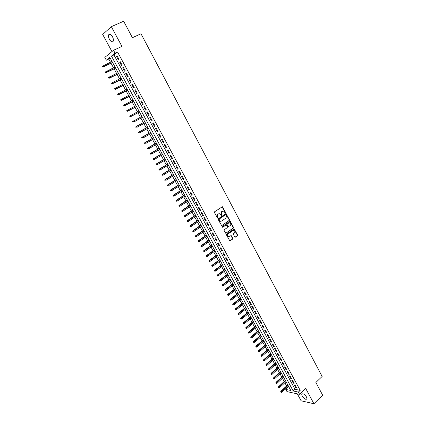 <?xml version="1.0" encoding="UTF-8"?>
<svg xmlns="http://www.w3.org/2000/svg" width="425" height="425" viewBox="0 0 425 425"><rect width="100%" height="100%" fill="white"/><g stroke="black" fill="none" stroke-linecap="round" stroke-linejoin="round"><path stroke-width="0.64" d="M225.128 212.819L225.478 212.24L222.36 206.709L214.625 211.772L214.482 212.553L217.531 218.041L217.898 217.457L217.531 216.771L217.993 214.28L218.604 213.855L219.783 213.69L221.6 215.379L221.335 214.157L221.792 211.677L223.561 211.087L225.128 212.819L225.165 212.303L222.004 206.757M217.52 218.036L217.223 216.83L217.531 216.771M221.329 215.411L221.032 214.216L221.335 214.157M306.568 397.046C304.518 394.172 302.903 393.226 301.729 394.209L302.148 396.073C304.194 398.937 305.809 399.877 306.988 398.9L306.568 397.046M112.455 36.704C110.888 34.218 109.629 33.575 108.678 34.781C108.253 35.955 108.508 37.469 109.432 39.318C110.999 41.799 112.258 42.436 113.209 41.225C113.634 40.062 113.379 38.558 112.455 36.704M234.738 236.927L235.397 237.129L237.4 235.678L237.538 234.908L234.186 228.9L226.589 234.101L226.445 234.876L229.829 240.922L232.661 239.1L232.799 238.324L231.195 235.599L228.586 236.672C227.465 235.886 227.333 234.967 228.198 233.899L232.958 230.509L233.947 230.366C235.073 231.136 235.206 232.055 234.35 233.123L233.559 233.686L233.421 234.462L234.738 236.927M298.382 392.094L299.598 394.352L286.981 391.606L285.781 389.412L290.806 390.485L109.815 57.391L106.33 60.191L104.81 57.402L113.523 50.283L115.079 53.167L111.472 56.063L293.192 390.989L298.382 392.094L300.193 390.368L117.566 52.015L115.079 53.167M113.523 50.283L121.938 46.405L111.323 26.647L123.664 21.25L132.409 37.692L140.999 33.766L322.129 376.46L315.881 382.463L322.644 395.17L313.926 403.75L305.724 388.487L299.598 394.352M229.303 220.474L229.442 219.698L226.042 213.616L218.349 218.726L218.206 219.507L221.643 225.622L229.303 220.474L228.995 220.527L229.133 219.752L225.691 213.663M225.781 233.304L233.049 228.145L233.187 227.37L230.111 221.595L230.424 221.542L233.5 227.327L233.362 228.097L225.749 233.293L224.124 230.547L224.267 229.766L227.226 227.678L227.364 226.902L226.19 224.99L222.732 227.21M230.424 221.542L229.76 221.329L222.36 226.52L222.466 227.248M297.335 393.858L301.091 400.796L313.926 403.75M111.323 26.647L102.691 34.457L111.956 51.563M119.032 59.41L117.188 55.994L116.578 56.472L118.421 59.883L119.032 59.41M122.103 65.083L120.259 61.683L119.648 62.151L121.486 65.546L122.103 65.083M125.157 70.741L123.324 67.352L122.708 67.803L124.536 71.188L125.157 70.741M128.201 76.373L126.379 72.994L125.752 73.435L127.58 76.803L128.201 76.373M131.235 81.983L129.418 78.62L128.791 79.045L130.608 82.402L131.235 81.983M134.257 87.571L132.446 84.219L131.814 84.639L133.62 87.98L134.257 87.571M137.264 93.139L135.463 89.802L134.826 90.206L136.627 93.537L137.264 93.139M140.266 98.685L138.47 95.359L137.827 95.752L139.623 99.073L140.266 98.685M143.252 104.21L141.461 100.9L140.813 101.277L142.603 104.582L143.252 104.21M146.227 109.714L144.442 106.415L143.793 106.781L145.573 110.075L146.227 109.714M149.191 115.196L147.417 111.913L146.758 112.269L148.532 115.547L149.191 115.196L148.532 115.547M152.145 120.663L150.376 117.385L149.717 117.73L151.481 120.998L152.145 120.663M155.088 126.103L153.324 122.841L152.66 123.176L154.418 126.432L155.088 126.103M158.02 131.527L156.262 128.276L155.593 128.6L157.346 131.84L158.02 131.527M160.937 136.924L159.189 133.689L158.514 133.997L160.262 137.232L160.937 136.924M163.848 142.306L162.106 139.081L161.426 139.379L163.168 142.598L163.848 142.306M166.749 147.666L165.012 144.452L164.326 144.744L166.063 147.953L166.749 147.666M169.633 153.011L167.902 149.807L167.216 150.083L168.943 153.282L169.633 153.011M172.513 158.328L170.786 155.141L170.096 155.407L171.817 158.589L172.513 158.328M175.376 163.63L173.66 160.453L172.964 160.708L174.675 163.88L175.376 163.63M178.234 168.911L176.518 165.745L175.817 165.989L177.528 169.15L178.234 168.911M181.077 174.176L179.371 171.02L178.665 171.254L180.37 174.404L181.077 174.176M183.908 179.419L182.213 176.274L181.502 176.497L183.196 179.632L183.908 179.419M186.734 184.641L185.04 181.507L184.328 181.719L186.017 184.848L186.734 184.641M189.545 189.842L187.861 186.724L187.143 186.926L188.827 190.039L189.545 189.842M192.35 195.027L190.671 191.919L189.948 192.111L191.627 195.213L192.35 195.027M195.144 200.196L193.471 197.099L192.743 197.28L194.416 200.366L195.144 200.196M197.923 205.339L196.254 202.252L195.527 202.428L197.195 205.503L197.923 205.339M200.696 210.465L199.033 207.395L198.3 207.554L199.962 210.619L200.696 210.465M203.458 215.576L201.801 212.516L201.067 212.665L202.72 215.719L203.458 215.576M206.21 220.665L204.563 217.616L203.819 217.754L205.466 220.798L206.21 220.665M208.951 225.739L207.31 222.7L206.561 222.827L208.202 225.861L208.951 225.739M211.682 230.791L210.046 227.763L209.297 227.88L210.933 230.908L211.682 230.791M214.407 235.827L212.776 232.81L212.022 232.916L213.653 235.928L214.407 235.827M233.862 228.926L234.186 228.9M217.117 240.842L215.491 237.835L214.737 237.936L216.357 240.938L217.117 240.842M219.821 245.841L218.2 242.845L217.441 242.935L219.056 245.926L219.821 245.841M222.514 250.824L220.899 247.833L220.134 247.918L221.744 250.899L222.514 250.824M225.197 255.786L223.587 252.811L222.817 252.88L224.427 255.85L225.197 255.786M227.869 260.727L226.265 257.762L225.494 257.826L227.093 260.785L227.869 260.727M230.531 265.657L228.937 262.703L228.161 262.756L229.755 265.705L230.531 265.657M233.187 270.566L231.593 267.623L230.817 267.665L232.406 270.603L233.187 270.566M235.833 275.458L234.244 272.526L233.463 272.558L235.046 275.485L235.833 275.458M238.468 280.33L236.884 277.408L236.098 277.435L237.676 280.351L238.468 280.33M241.092 285.186L239.519 282.274L238.728 282.29L240.3 285.196L241.092 285.186M243.711 290.025L242.138 287.125L241.347 287.13L242.914 290.025L243.711 290.025M246.314 294.849L244.752 291.959L243.955 291.954L245.517 294.838L246.314 294.849M248.912 299.657L247.355 296.772L246.553 296.762L248.11 299.636L248.912 299.657M251.504 304.443L249.948 301.575L249.146 301.548L250.697 304.417L251.504 304.443M254.081 309.214L252.535 306.356L251.727 306.324L253.273 309.177L254.081 309.214M256.652 313.969L255.112 311.116L254.299 311.079L255.839 313.926L256.652 313.969M259.213 318.707L257.678 315.865L256.865 315.817L258.395 318.654L259.213 318.707M261.763 323.425L260.233 320.599L259.415 320.54L260.945 323.367L261.763 323.425M264.308 328.132L262.783 325.311L261.959 325.247L263.484 328.063L264.308 328.132M266.842 332.817L265.322 330.007L264.499 329.933L266.018 332.743L266.842 332.817M269.37 337.493L267.856 334.693L267.027 334.608L268.536 337.402L269.37 337.493M271.883 342.146L270.374 339.357L269.546 339.267L271.054 342.051L271.883 342.146M274.391 346.784L272.887 344.006L272.053 343.905L273.557 346.683L274.391 346.784M276.893 351.411L275.395 348.638L274.555 348.532L276.053 351.294L276.893 351.411M279.384 356.017L277.892 353.255L277.047 353.138L278.54 355.895L279.384 356.017M281.865 360.607L280.378 357.855L279.533 357.728L281.021 360.48L281.865 360.607M284.336 365.181L282.853 362.44L282.009 362.307L283.491 365.043L284.336 365.181M286.801 369.739L285.324 367.009L284.474 366.865L285.951 369.596L286.801 369.739M289.26 374.287L287.789 371.562L286.933 371.413L288.405 374.133L289.26 374.287M291.709 378.813L290.238 376.098L289.382 375.939L290.849 378.648L291.709 378.813M294.148 383.323L292.682 380.619L291.826 380.455L293.287 383.153L294.148 383.323M117.566 52.015L113.932 54.921L294.998 389.284L300.193 390.368M294.259 384.954L295.715 387.642L296.576 387.823L295.12 385.124L294.259 384.954M110.128 57.965L108.763 59.054L110.463 62.178M111.068 63.288L113.507 67.772M114.102 68.871L116.535 73.344M117.125 74.428L119.558 78.901M120.137 79.969L122.57 84.432M123.138 85.483L125.566 89.941M126.129 90.982L128.552 95.434M129.11 96.459L131.527 100.9M132.079 101.915L134.491 106.351M135.033 107.35L137.445 111.78M137.982 112.763L140.388 117.188M140.914 118.161L143.315 122.565M143.847 123.542L146.227 127.925M146.763 128.908L149.133 133.259M149.669 134.252L152.028 138.582M152.57 139.575L154.907 143.878M155.454 144.883L157.781 149.159M158.328 150.163L160.645 154.418M161.197 155.433L163.492 159.657M164.05 160.677L166.334 164.879M166.892 165.904L169.166 170.08M169.724 171.11L171.982 175.265M172.55 176.301L174.792 180.428M175.36 181.47L177.592 185.571M178.165 186.623L180.381 190.697M180.954 191.755L183.159 195.808M183.738 196.865L185.927 200.898M186.511 201.965L188.689 205.966M189.274 207.039L191.436 211.018M192.026 212.096L194.177 216.054M194.767 217.138L196.903 221.069M197.498 222.158L199.623 226.068M200.218 227.163L202.332 231.046M202.932 232.151L205.031 236.013M205.636 237.118L207.724 240.954M208.33 242.064L210.402 245.884M211.012 246.999L213.074 250.792M213.685 251.913L215.735 255.685M216.352 256.812L218.386 260.557M219.002 261.688L221.032 265.418M221.648 266.555L223.667 270.257M224.283 271.4L226.291 275.081M226.913 276.229L228.905 279.889M229.532 281.037L231.508 284.676M232.14 285.834L234.106 289.452M234.738 290.61L236.693 294.206M237.325 295.37L239.27 298.945M239.907 300.114L241.841 303.668M242.478 304.842L244.402 308.375M245.044 309.554L246.952 313.066M247.6 314.25L249.496 317.735M250.144 318.925L252.03 322.394M252.678 323.59L254.554 327.038M255.207 328.233L257.072 331.659M257.725 332.865L259.579 336.271M260.233 337.477L262.076 340.866M262.735 342.077L264.568 345.44M265.227 346.657L267.049 350.003M267.713 351.225L269.524 354.551M270.188 355.773L271.989 359.082M272.659 360.31L274.444 363.598M275.113 364.831L276.893 368.098M277.567 369.33L279.331 372.582M280.006 373.819L281.764 377.049M282.439 378.293L284.187 381.501M284.867 382.755L286.604 385.942M287.284 387.196L287.576 387.733L289.537 388.142M287.576 387.733L285.781 389.412M108.763 59.054L106.33 60.191M113.932 54.921L111.472 56.063M294.998 389.284L293.192 390.989M116.578 56.472L117.268 56.148M119.648 62.151L120.339 61.822M122.708 67.803L123.393 67.474M125.752 73.435L126.438 73.105M128.791 79.045L129.466 78.71M131.814 84.639L132.488 84.299M134.826 90.206L135.495 89.861M137.827 95.752L138.492 95.407M140.813 101.277L141.477 100.932M143.793 106.781L144.452 106.436M146.758 112.269L147.417 111.913M151.481 120.998L152.134 120.642M154.418 126.432L155.072 126.071M157.346 131.84L157.994 131.479M160.262 137.232L160.905 136.866M163.168 142.598L163.806 142.232M166.063 147.953L166.696 147.581M168.943 153.282L169.58 152.904M171.817 158.589L172.449 158.212M174.675 163.88L175.307 163.503M177.528 169.15L178.155 168.768M180.37 174.404L180.992 174.016M183.196 179.632L183.818 179.249M186.017 184.848L186.633 184.455M188.827 190.039L189.438 189.646M191.627 195.213L192.238 194.82M194.416 200.366L195.022 199.973M197.195 205.503L197.795 205.105M199.962 210.619L200.563 210.221M202.72 215.719L203.32 215.316M205.466 220.798L206.061 220.394M208.202 225.861L208.797 225.452M210.933 230.908L211.523 230.493M213.653 235.928L214.237 235.514M216.357 240.938L216.947 240.523M219.056 245.926L219.64 245.507M221.744 250.899L222.328 250.474M224.427 255.85L225 255.425M227.093 260.785L227.667 260.36M229.755 265.705L230.329 265.274M232.406 270.603L232.974 270.173M235.046 275.485L235.615 275.055M237.676 280.351L238.239 279.916M240.3 285.196L240.863 284.761M242.914 290.025L243.472 289.59M245.517 294.838L246.07 294.397M248.11 299.636L248.662 299.195M250.697 304.417L251.244 303.971M253.273 309.177L253.821 308.731M255.839 313.926L256.387 313.475M258.395 318.654L258.942 318.203M260.945 323.367L261.487 322.91M263.484 328.063L264.026 327.606M266.018 332.743L266.555 332.281M268.536 337.402L269.073 336.945M271.054 342.051L271.586 341.588M273.557 346.683L274.088 346.216M276.053 351.294L276.579 350.832M278.54 355.895L279.066 355.428M281.021 360.48L281.541 360.007M283.491 365.043L284.012 364.576M285.951 369.596L286.471 369.123M288.405 374.133L288.92 373.655M290.849 378.648L291.364 378.176M293.287 383.153L293.797 382.675M295.715 387.642L296.22 387.164M222.742 211.087L222.403 211.257M221.032 214.216L221.489 211.735L222.094 211.315M218.96 213.685L218.604 213.855M217.223 216.83L217.685 214.338L218.301 213.913M221.685 225.633L228.995 220.527M226.073 214.816L225.606 214.667L219.173 219.109L219.459 220.373L220.421 221.223L221.616 221.053L226.004 218.009L226.456 215.533L226.073 214.816M220.926 221.292L220.113 221.276L219.151 220.426L218.87 219.162L225.298 214.726M225.84 225.032L222.445 227.242M230.276 225.526C231.142 224.453 230.998 223.529 229.851 222.758L228.873 222.902L227.189 224.081L227.051 224.857L228.225 226.764L230.276 225.526M229.171 222.753L228.873 222.902M228.262 226.775L227.619 226.552L226.738 224.905L226.881 224.129L228.56 222.95M230.111 221.595L229.782 221.319M233.282 230.35L232.958 230.509M228.942 236.736L228.273 236.709C227.152 235.928 227.024 235.009 227.89 233.941L232.645 230.557M229.861 240.927L232.347 239.137L232.486 238.361L230.855 235.631M235.046 237.187L237.086 235.721L237.219 234.951L233.872 228.942M102.356 66.38L102.664 66.943L102.892 66.762L102.584 66.199L102.356 66.38L103.195 65.599L103.753 66.613L103.339 66.938L112.62 62.555M102.892 66.762L112.567 62.454M102.584 66.199L112.019 61.444M103.339 66.938L102.664 66.943M105.432 72.006L105.74 72.563L105.974 72.388L105.666 71.825L105.432 72.006L106.277 71.225L106.829 72.234L106.409 72.553L115.648 68.127M105.974 72.388L115.6 68.037M105.666 71.825L115.053 67.033M106.409 72.553L105.74 72.563M108.497 77.605L108.805 78.163L109.039 77.993L108.731 77.43L108.497 77.605L109.342 76.829L109.894 77.839L109.469 78.147L118.665 73.679M109.039 77.993L118.623 73.599M108.731 77.43L118.081 72.601M109.469 78.147L108.805 78.163M111.557 83.183L111.86 83.741L112.094 83.571L111.791 83.013L111.557 83.183L112.397 82.413L112.944 83.417L112.519 83.714L121.672 79.215M112.094 83.571L121.635 79.14M111.791 83.013L121.093 78.147M112.519 83.714L111.86 83.741M114.596 88.74L114.904 89.298L115.138 89.133L114.835 88.581L114.596 88.74L115.441 87.975L115.988 88.974L115.558 89.266L124.668 84.724M115.138 89.133L124.637 84.665M114.835 88.581L124.095 83.672M115.558 89.266L114.904 89.298M117.629 94.276L117.932 94.828L118.171 94.674L117.868 94.122L117.629 94.276L118.474 93.516L119.016 94.515L118.586 94.796L127.649 90.212M118.171 94.674L127.622 90.164M117.868 94.122L127.086 89.176M118.586 94.796L117.932 94.828M120.652 99.795L121.194 100.194L120.891 99.641L120.652 99.795L121.492 99.041L122.033 100.029L121.598 100.305L130.624 95.683M121.194 100.194L130.602 95.641M120.891 99.641L130.066 94.658M121.598 100.305L120.95 100.343M123.659 105.288L124.201 105.687L123.659 105.288L124.504 104.539L125.04 105.527L124.605 105.793L133.583 101.134M124.201 105.687L133.567 101.102M123.903 105.14L133.036 100.119M124.605 105.793L123.962 105.836M126.655 110.76L127.203 111.164L126.655 110.76L127.5 110.017L128.037 110.999L127.596 111.26L136.531 106.558M127.203 111.164L136.521 106.542M126.9 110.617L135.989 105.565M127.596 111.26L126.958 111.308M129.641 116.216L130.188 116.62L129.641 116.216L130.486 115.478L131.022 116.455L130.576 116.705L139.469 111.966M130.188 116.62L139.464 111.961M129.891 116.078L138.938 110.989M130.576 116.705L129.944 116.758M132.616 121.651L133.163 122.06L132.616 121.651L133.461 120.912L133.997 121.89L142.402 117.358M132.866 121.513L141.87 116.386M135.58 127.059L136.127 127.473L135.58 127.059L136.425 126.331L136.956 127.303L145.323 122.735M135.835 126.932L144.798 121.768L135.973 126.565M138.534 132.457L139.081 132.866L138.534 132.457L139.379 131.729L139.91 132.696L148.235 128.095M138.789 132.329L147.709 127.133M138.922 131.952L147.698 127.112M141.477 137.827L142.024 138.242L141.477 137.827L142.322 137.105L142.848 138.072L151.135 133.434M141.732 137.705L150.615 132.472M141.86 137.323L150.599 132.446M144.41 143.177L144.957 143.597L144.41 143.177L145.249 142.46L145.78 143.422L154.025 138.752M144.665 143.06L153.505 137.796M144.787 142.673L153.483 137.758M147.326 148.511L147.879 148.931L147.326 148.511L148.171 147.799L148.697 148.755L156.905 144.048M147.587 148.399L156.384 143.097M147.703 148.001L156.357 143.05M150.238 153.823L150.785 154.248L150.238 153.823L151.082 153.117L151.603 154.068L159.773 149.329M150.498 153.717L159.258 148.378M150.609 153.308L159.226 148.32M153.133 159.115L153.685 159.54L153.133 159.115L153.977 158.413L154.498 159.364L162.632 154.588M153.398 159.014L162.116 153.643M153.505 158.599L162.079 153.574M156.023 164.39L156.575 164.815L156.023 164.39L156.867 163.689L157.383 164.64L165.479 159.827M156.575 164.815L156.31 164.916M156.283 164.289L164.964 158.886M156.389 163.869L164.921 158.812M158.897 169.644L159.449 170.074L158.897 169.644L159.742 168.948L160.262 169.894L168.316 165.049M159.449 170.074L159.184 170.165M159.163 169.548L167.806 164.114M159.263 169.118L167.758 164.023M161.766 174.877L162.318 175.307L161.766 174.877L162.61 174.186L163.126 175.127L171.142 170.25M162.318 175.307L162.053 175.398M162.031 174.787L170.632 169.315M162.127 174.351L170.579 169.219M164.618 180.088L165.176 180.524L164.618 180.088L165.463 179.403L165.978 180.343L173.958 175.435M165.176 180.524L164.905 180.609M164.889 180.003L173.453 174.505M164.98 179.562L173.395 174.399M167.466 185.284L168.018 185.725L167.466 185.284L168.311 184.604L168.821 185.539L176.763 180.598M168.018 185.725L167.748 185.805M167.737 185.204L176.258 179.669M167.822 184.753L176.194 179.557M170.298 190.464L170.855 190.905L170.298 190.464L171.142 189.784L171.652 190.713L179.557 185.746M170.855 190.905L170.584 190.979M170.574 190.384L179.058 184.822M170.653 189.927L178.989 184.694M173.124 195.622L173.682 196.063L173.124 195.622L173.968 194.947L174.478 195.872L182.346 190.873M173.682 196.063L173.405 196.137M173.4 195.548L181.842 189.948M173.474 195.08L181.773 189.816M175.939 200.759L176.492 201.206L175.939 200.759L176.784 200.09L177.289 201.014L185.119 195.978M176.492 201.206L176.216 201.275M176.216 200.69L184.62 195.059M176.285 200.218L184.546 194.921M178.739 205.881L179.297 206.327L178.739 205.881L179.589 205.217L180.088 206.136L187.887 201.067M179.021 205.817L187.388 200.154M179.084 205.333L187.308 200.005M180.088 206.136L179.297 206.327M181.533 210.981L182.091 211.427L181.533 210.981L182.378 210.322L182.883 211.236L190.639 206.141M181.815 210.922L190.145 205.227M181.879 210.428L190.06 205.068M182.883 211.236L182.091 211.427M184.317 216.065L184.875 216.516L184.317 216.065L185.162 215.406L185.661 216.32L193.386 211.193M184.599 216.006L192.892 210.285M184.657 215.512L192.801 210.115M185.661 216.32L184.875 216.516M187.09 221.127L187.648 221.579L187.09 221.127L187.935 220.474L188.434 221.388L196.122 216.224M187.372 221.074L195.633 215.321M187.425 220.57L195.532 215.146M188.434 221.388L187.648 221.579M189.853 226.174L190.416 226.626L189.853 226.174L190.697 225.526L191.197 226.429L198.847 221.244M190.14 226.127L198.358 220.341M190.188 225.617L198.257 220.155M191.197 226.429L190.416 226.626M192.605 231.2L193.168 231.657L192.605 231.2L193.455 230.557L193.949 231.46L201.562 226.243M192.892 231.157L201.078 225.34M192.939 230.637L200.972 225.149M193.949 231.46L193.168 231.657M195.351 236.21L195.909 236.672L195.351 236.21L196.196 235.572L196.69 236.47L204.271 231.221M195.638 236.167L203.782 230.329M195.681 235.647L203.671 230.122M196.69 236.47L195.909 236.672M198.082 241.203L198.645 241.666L198.082 241.203L198.927 240.566L199.421 241.464L206.964 236.183M198.369 241.166L206.481 235.291M198.411 240.635L206.369 235.078M199.421 241.464L198.645 241.666M200.807 246.176L201.37 246.638L200.807 246.176L201.652 245.544L202.141 246.436L209.653 241.129M201.094 246.144L209.169 240.242M201.131 245.602L209.052 240.019M202.141 246.436L201.37 246.638M203.522 251.133L204.085 251.595L203.522 251.133L203.841 250.559L204.367 250.5L204.855 251.393L212.33 246.059M203.809 251.101L211.852 245.172M203.841 250.559L211.724 244.943M204.855 251.393L204.085 251.595M206.226 256.068L206.789 256.535L206.226 256.068L206.539 255.494L207.071 255.446L207.554 256.333L214.997 250.968M206.518 256.041L214.519 250.086M206.539 255.494L214.391 249.847M207.554 256.333L206.789 256.535M208.919 260.987L209.482 261.46L208.919 260.987L209.233 260.408L209.764 260.366L210.248 261.253L217.658 255.861M209.212 260.966L217.18 254.979M209.233 260.408L217.048 254.734M210.248 261.253L209.482 261.46M211.602 265.891L212.165 266.363L211.602 265.891L211.916 265.306L212.447 265.274L212.93 266.156L220.304 260.732M211.9 265.875L219.831 259.856M211.916 265.306L219.693 259.601M212.93 266.156L212.165 266.363M214.274 270.778L214.843 271.251L214.274 270.778L214.588 270.188L215.124 270.162L215.602 271.044L222.944 265.593M214.577 270.762L222.472 264.717M214.588 270.188L222.328 264.456M215.602 271.044L214.843 271.251M216.941 275.644L217.51 276.117L216.941 275.644L217.249 275.055L217.791 275.033L218.269 275.91L225.574 270.433M217.244 275.634L225.101 269.562M217.249 275.055L224.958 269.291M218.269 275.91L217.51 276.117M219.597 280.495L220.166 280.973L219.597 280.495L219.9 279.905L220.442 279.889L220.92 280.76L228.198 275.257M219.9 280.489L227.726 274.385M219.9 279.905L227.577 274.109M220.92 280.76L220.166 280.973M222.243 285.329L222.812 285.807L222.243 285.329L222.546 284.734L223.093 284.729L223.566 285.595L230.807 280.059M222.546 285.324L230.339 279.198M222.546 284.734L230.185 278.912M223.566 285.595L222.812 285.807M224.883 290.142L225.447 290.626L224.883 290.142L225.181 289.547L225.728 289.547L226.201 290.413L233.41 284.851M225.186 290.142L232.942 283.99M225.181 289.547L232.783 283.698M226.201 290.413L225.447 290.626M227.508 294.945L228.076 295.428L227.508 294.945L227.805 294.344L228.358 294.35L228.831 295.21L236.002 289.622M227.816 294.945L235.54 288.766M227.805 294.344L235.376 288.463M228.831 295.21L228.076 295.428M230.127 299.726L230.695 300.209L230.127 299.726L230.424 299.12L230.977 299.136L231.444 299.992L238.59 294.382M230.435 299.731L238.122 293.526M230.424 299.12L237.958 293.213M231.444 299.992L230.695 300.209M232.735 304.491L233.304 304.975L232.735 304.491L233.028 303.886L233.585 303.902L234.053 304.762L241.166 299.12M233.043 304.502L240.699 298.265M233.028 303.886L240.529 297.952M234.053 304.762L233.304 304.975M235.338 309.241L235.907 309.729L235.338 309.241L235.625 308.63L236.183 308.656L236.651 309.512L243.732 303.843M235.647 309.251L243.27 302.993M235.625 308.63L243.095 302.669M236.651 309.512L235.907 309.729M237.931 313.969L238.499 314.463L237.931 313.969L238.212 313.358L238.776 313.39L239.238 314.24L246.288 308.55M238.239 313.99L245.825 307.7M238.212 313.358L245.645 307.371M239.238 314.24L238.499 314.463M240.513 318.686L241.081 319.175L240.513 318.686L240.794 318.07L241.357 318.107L241.82 318.957L248.837 313.236M240.821 318.707L248.375 312.396M240.794 318.07L248.195 312.056M241.82 318.957L241.081 319.175M243.084 323.382L243.653 323.877L243.084 323.382L243.366 322.766L243.929 322.814L244.391 323.659L251.377 317.911M243.398 323.409L250.92 317.071M243.366 322.766L250.729 316.726M244.391 323.659L243.653 323.877M245.65 328.068L246.218 328.562L245.65 328.068L245.926 327.447L246.495 327.5L246.952 328.339L253.906 322.57M245.963 328.095L253.449 321.73M245.926 327.447L253.258 321.374M246.952 328.339L246.218 328.562M248.2 332.733L248.774 333.232L248.2 332.733L248.476 332.111L249.05 332.169L249.507 333.003L256.429 327.213M248.519 332.764L255.972 326.379M248.476 332.111L255.776 326.012M249.507 333.003L248.774 333.232M250.75 337.381L251.318 337.88L250.75 337.381L251.021 336.759L251.595 336.823L252.052 337.657L258.942 331.835M251.063 337.418L258.49 331.006M251.021 336.759L258.288 330.634M252.052 337.657L251.318 337.88M253.284 342.013L253.858 342.518L253.284 342.013L253.555 341.392L254.129 341.456L254.586 342.29L261.444 336.446M253.603 342.056L260.998 335.617M253.555 341.392L260.791 335.24M254.586 342.29L253.858 342.518M255.813 346.635L256.387 347.135L255.813 346.635L256.084 346.003L256.658 346.078L257.114 346.906L263.941 341.041M256.137 346.672L263.495 340.212M256.084 346.003L263.282 339.83M257.114 346.906L256.387 347.135M258.336 351.236L258.905 351.741L258.336 351.236L258.602 350.604L259.181 350.683L259.632 351.512L266.427 345.615M258.655 351.278L265.981 344.792M258.602 350.604L265.768 344.404M259.632 351.512L258.905 351.741M260.844 355.821L261.418 356.325L260.844 355.821L261.109 355.188L261.688 355.273L262.14 356.097L268.908 350.179M261.168 355.868L268.462 349.361M261.109 355.188L268.244 348.957M262.14 356.097L261.418 356.325M263.346 360.389L263.92 360.899L263.346 360.389L263.612 359.752L264.191 359.848L264.642 360.666L271.378 354.726M263.67 360.442L270.932 353.908M263.612 359.752L270.714 353.499M264.642 360.666L263.92 360.899M265.843 364.942L266.417 365.452L265.843 364.942L266.098 364.305L266.688 364.406L267.134 365.224L273.838 359.258M266.167 365.001L273.397 358.44M266.098 364.305L273.174 358.025M267.134 365.224L266.417 365.452M268.324 369.484L268.903 369.994L268.324 369.484L268.584 368.842L269.168 368.942L269.62 369.761L276.293 363.773M268.653 369.538L275.852 362.961M268.584 368.842L275.623 362.541M269.62 369.761L268.903 369.994M270.805 374.005L271.378 374.515L270.805 374.005L271.06 373.362L271.649 373.469L272.09 374.287L278.742 368.273M271.129 374.064L278.301 367.46M271.06 373.362L278.067 367.035M272.09 374.287L271.378 374.515M273.27 378.51L273.843 379.026L273.27 378.51L273.525 377.868L274.114 377.984L274.561 378.792L281.175 372.757M273.599 378.574L280.739 371.949M273.525 377.868L280.5 371.514M274.561 378.792L273.843 379.026M275.729 383.005L276.308 383.52L275.729 383.005L275.979 382.357L276.574 382.479L277.015 383.286L283.603 377.225M276.059 383.074L283.167 376.422M275.979 382.357L282.928 375.982M277.015 383.286L276.308 383.52M278.184 387.478L278.757 387.998L278.184 387.478L278.428 386.83L279.028 386.957L279.464 387.759L286.025 381.682M278.513 387.552L285.589 380.88M278.428 386.83L285.345 380.428M279.464 387.759L278.757 387.998M280.622 391.94L281.201 392.461L280.622 391.94L280.872 391.292L281.467 391.42L281.908 392.222L288.437 386.118M280.957 392.015L288.001 385.321M280.872 391.292L287.757 384.864M281.908 392.222L281.201 392.461M225.165 212.303L225.478 212.24M217.589 217.51L217.898 217.457M221.393 214.896L221.701 214.837M221.489 211.735L221.792 211.677M217.685 214.338L217.993 214.28M222.371 207.044L222.679 206.98M221.707 225.617L222.02 225.569M226.042 213.945L226.35 213.887M229.133 219.752L229.442 219.698M218.87 219.162L219.173 219.109M218.769 219.709L219.072 219.656M219.151 220.426L219.459 220.373M233.187 227.37L233.5 227.327M233.049 228.145L233.362 228.097M225.818 233.282L226.127 233.24M225.505 225.096L225.818 225.043M226.881 224.129L227.189 224.081M226.738 224.905L227.051 224.857M227.619 226.552L227.928 226.504M227.89 233.941L228.198 233.899M231.168 235.896L231.482 235.854M232.486 238.361L232.799 238.324M232.347 239.137L232.661 239.1M229.904 240.901L230.217 240.863M234.164 229.202L234.478 229.155M237.219 234.951L237.538 234.908M237.086 235.721L237.4 235.678M235.078 237.166L235.397 237.129M301.729 394.209L302.223 393.731M108.678 34.781L109.99 34.202M222.057 206.773L222.36 206.709M225.733 213.674L226.042 213.616M220.113 221.276L220.421 221.223M227.912 226.812L228.225 226.764M229.813 221.329L230.127 221.276M228.273 236.709L228.586 236.672M230.881 235.641L231.195 235.599"/></g></svg>
